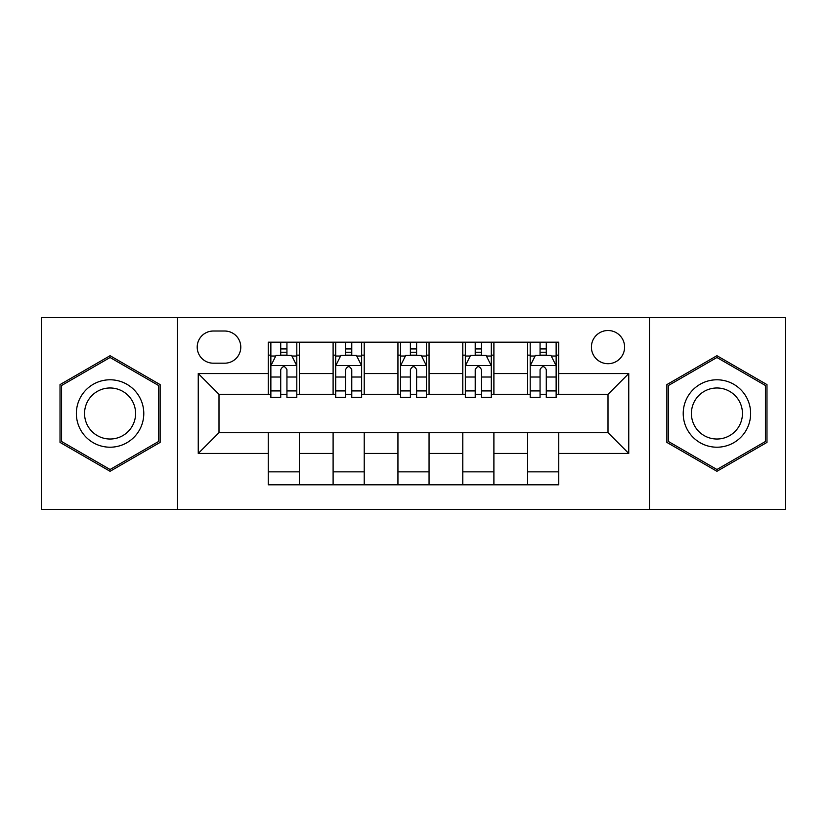 <?xml version="1.0" encoding="UTF-8"?>
<svg xmlns="http://www.w3.org/2000/svg" width="827" height="827" viewBox="0 0 827 827"><rect width="100%" height="100%" fill="white"/><g stroke="black" fill="none" stroke-linecap="round" stroke-linejoin="round"><path stroke-width="1.24" d="M608 330.511A16.602 16.602 0 0 0 591.408 347.113A16.602 16.602 0 0 0 608 363.704A16.602 16.602 0 0 0 624.602 347.113A16.602 16.602 0 0 0 608 330.511M649.495 509.453L785.65 509.453L785.65 317.547L649.495 317.547L649.495 509.453L177.505 509.453L177.505 317.547L41.35 317.547L41.35 509.453L177.505 509.453M213.294 363.187L224.706 363.187A16.075 16.075 0 0 0 240.781 347.113A16.075 16.075 0 0 0 224.706 331.027L213.294 331.027A16.075 16.075 0 0 0 197.208 347.113A16.075 16.075 0 0 0 213.294 363.187M649.495 317.547L177.505 317.547M268.268 453.434L198.253 453.434L198.253 373.566L268.268 373.566L268.268 394.314L219 394.314L219 432.686L268.268 432.686L268.268 484.818L558.732 484.818L558.732 432.686L608 432.686L608 394.314L558.732 394.314L558.732 373.566L628.747 373.566L628.747 453.434L558.732 453.434M558.732 373.566L558.732 342.182L268.268 342.182L268.268 373.566M527.605 342.182L527.605 394.314L530.2 394.314M540.062 394.314L546.285 394.314M556.137 394.314L558.732 394.314M527.605 394.314L491.3 394.314M462.779 342.182L462.779 394.314L465.363 394.314M475.225 394.314L481.448 394.314M462.779 394.314L426.463 394.314M397.942 342.182L397.942 394.314L400.537 394.314M410.388 394.314L416.612 394.314M397.942 394.314L361.637 394.314M333.105 342.182L333.105 394.314L335.7 394.314M345.552 394.314L351.775 394.314M333.105 394.314L296.8 394.314M268.268 394.314L270.863 394.314M280.715 394.314L286.938 394.314M268.268 432.686L299.395 432.686L299.395 484.818M558.732 432.686L299.395 432.686M299.395 342.182L299.395 394.314M268.268 355.145L270.863 355.145M280.715 355.145L286.938 355.145M296.8 355.145L299.395 355.145M268.268 471.855L299.395 471.855M333.105 432.686L333.105 484.818M364.221 342.182L364.221 394.314M333.105 355.145L335.7 355.145M345.552 355.145L351.775 355.145M361.637 355.145L364.221 355.145M364.221 432.686L364.221 484.818M333.105 471.855L364.221 471.855M397.942 432.686L397.942 484.818M429.058 432.686L429.058 484.818M397.942 471.855L429.058 471.855M429.058 342.182L429.058 394.314M397.942 355.145L400.537 355.145M410.388 355.145L416.612 355.145M426.463 355.145L429.058 355.145M462.779 432.686L462.779 484.818M493.895 432.686L493.895 484.818M462.779 471.855L493.895 471.855M493.895 342.182L493.895 394.314M462.779 355.145L465.363 355.145M475.225 355.145L481.448 355.145M491.3 355.145L493.895 355.145M527.605 432.686L527.605 484.818M527.605 471.855L558.732 471.855M527.605 355.145L530.2 355.145M540.062 355.145L546.285 355.145M556.137 355.145L558.732 355.145M219 394.314L198.253 373.566M219 432.686L198.253 453.434M628.747 373.566L608 394.314M628.747 453.434L608 432.686M110.074 471.297L160.128 442.393L160.128 384.607L110.074 355.703L60.02 384.607L60.02 442.393L110.074 471.297M766.98 384.607L716.926 355.703L666.872 384.607L666.872 442.393L716.926 471.297L766.98 442.393L766.98 384.607M286.938 348.922L280.715 348.922M296.8 390.923L286.938 390.923L286.938 397.425L296.8 397.425L296.8 365.782L291.611 355.403L276.053 355.403L270.863 365.782L270.863 397.425L280.715 397.425L280.715 390.923L270.863 390.923M270.863 365.782L270.863 342.182M296.8 365.782L296.8 342.182M280.715 355.403L280.715 342.182M286.938 342.182L286.938 355.403M286.938 390.923L286.938 369.669C284.87 365.679 282.793 365.679 280.715 369.669L280.715 390.923M351.775 348.922L345.552 348.922M361.637 390.923L351.775 390.923L351.775 397.425L361.637 397.425L361.637 365.782L356.447 355.403L340.889 355.403L335.7 365.782L335.7 397.425L345.552 397.425L345.552 390.923L335.7 390.923M335.7 365.782L335.7 342.182M361.637 365.782L361.637 342.182M345.552 355.403L345.552 342.182M351.775 342.182L351.775 355.403M351.775 390.923L351.775 369.669C349.707 365.679 347.629 365.679 345.552 369.669L345.552 390.923M416.612 348.922L410.388 348.922M426.463 390.923L416.612 390.923L416.612 397.425L426.463 397.425L426.463 365.782L421.284 355.403L405.716 355.403L400.537 365.782L400.537 397.425L410.388 397.425L410.388 390.923L400.537 390.923M400.537 365.782L400.537 342.182M426.463 365.782L426.463 342.182M410.388 355.403L410.388 342.182M416.612 342.182L416.612 355.403M416.612 390.923L416.612 369.669C414.544 365.679 412.466 365.679 410.388 369.669L410.388 390.923M481.448 348.922L475.225 348.922M491.3 390.923L481.448 390.923L481.448 397.425L491.3 397.425L491.3 365.782L486.111 355.403L470.553 355.403L465.363 365.782L465.363 397.425L475.225 397.425L475.225 390.923L465.363 390.923M465.363 365.782L465.363 342.182M491.3 365.782L491.3 342.182M475.225 355.403L475.225 342.182M481.448 342.182L481.448 355.403M481.448 390.923L481.448 369.669C479.371 365.679 477.303 365.679 475.225 369.669L475.225 390.923M546.285 348.922L540.062 348.922M556.137 390.923L546.285 390.923L546.285 397.425L556.137 397.425L556.137 365.782L550.947 355.403L535.389 355.403L530.2 365.782L530.2 397.425L540.062 397.425L540.062 390.923L530.2 390.923M530.2 365.782L530.2 342.182M556.137 365.782L556.137 342.182M540.062 355.403L540.062 342.182M546.285 342.182L546.285 355.403M546.285 390.923L546.285 369.669C544.207 365.679 542.13 365.679 540.062 369.669L540.062 390.923M139.267 396.64A33.711 33.711 0 0 0 93.213 384.307A33.711 33.711 0 0 0 80.881 430.36A33.711 33.711 0 0 0 126.934 442.693A33.711 33.711 0 0 0 139.267 396.64M132.175 400.733A25.523 25.523 0 0 0 97.307 391.398A25.523 25.523 0 0 0 87.972 426.267A25.523 25.523 0 0 0 122.841 435.602A25.523 25.523 0 0 0 132.175 400.733M110.074 469.498L61.58 441.504L61.58 385.496L110.074 357.502L158.567 385.496L158.567 441.504L110.074 469.498M716.926 447.211A33.711 33.711 0 0 0 750.637 413.5A33.711 33.711 0 0 0 716.926 379.789A33.711 33.711 0 0 0 683.216 413.5A33.711 33.711 0 0 0 716.926 447.211M716.926 439.023A25.523 25.523 0 0 0 742.45 413.5A25.523 25.523 0 0 0 716.926 387.977A25.523 25.523 0 0 0 691.403 413.5A25.523 25.523 0 0 0 716.926 439.023M668.433 385.496L716.926 357.502L765.42 385.496L765.42 441.504L716.926 469.498L668.433 441.504L668.433 385.496M333.105 453.434L299.395 453.434M333.105 373.566L299.395 373.566M397.942 373.566L364.221 373.566M397.942 453.434L364.221 453.434M462.779 373.566L429.058 373.566M462.779 453.434L429.058 453.434M527.605 373.566L493.895 373.566M527.605 453.434L493.895 453.434M296.666 365.524L270.998 365.524M270.863 356.034L275.742 356.034M291.921 356.034L296.8 356.034M280.715 377.019L270.863 377.019M296.8 377.019L286.938 377.019M286.938 352.23L280.715 352.23M361.502 365.524L335.824 365.524M335.7 356.034L340.579 356.034M356.757 356.034L361.637 356.034M345.552 377.019L335.7 377.019M361.637 377.019L351.775 377.019M351.775 352.23L345.552 352.23M426.339 365.524L400.661 365.524M400.537 356.034L405.406 356.034M421.594 356.034L426.463 356.034M410.388 377.019L400.537 377.019M426.463 377.019L416.612 377.019M416.612 352.23L410.388 352.23M491.176 365.524L465.498 365.524M465.363 356.034L470.243 356.034M486.421 356.034L491.3 356.034M475.225 377.019L465.363 377.019M491.3 377.019L481.448 377.019M481.448 352.23L475.225 352.23M556.002 365.524L530.334 365.524M530.2 356.034L535.079 356.034M551.258 356.034L556.137 356.034M540.062 377.019L530.2 377.019M556.137 377.019L546.285 377.019M546.285 352.23L540.062 352.23"/></g></svg>
